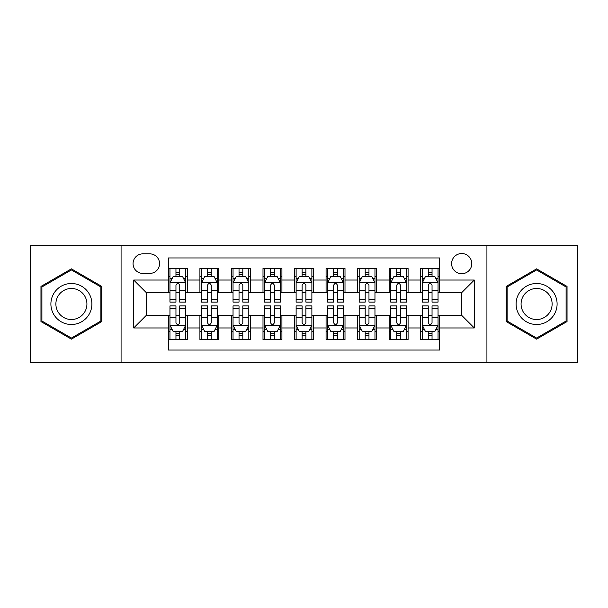 <?xml version="1.0" encoding="UTF-8"?>
<svg xmlns="http://www.w3.org/2000/svg" width="608" height="608" viewBox="0 0 608 608"><rect width="100%" height="100%" fill="white"/><g stroke="black" fill="none" stroke-linecap="round" stroke-linejoin="round"><path stroke-width="0.91" d="M461.692 253.536A10.093 10.093 0 0 0 451.6 263.629A10.093 10.093 0 0 0 461.692 273.722A10.093 10.093 0 0 0 471.785 263.629A10.093 10.093 0 0 0 461.692 253.536M486.924 362.345L577.6 362.345L577.6 245.655L486.924 245.655L486.924 362.345L121.076 362.345L121.076 245.655L30.4 245.655L30.4 362.345L121.076 362.345M439.614 268.516L420.69 268.516L420.69 280.03L408.082 280.03L408.082 292.646L420.69 292.646L420.69 280.03M408.082 280.03L408.082 268.516L389.158 268.516L389.158 280.03L376.542 280.03L376.542 292.646L389.158 292.646L389.158 280.03M376.542 280.03L376.542 268.516L357.618 268.516L357.618 280.03L345.002 280.03L345.002 292.646L357.618 292.646L357.618 280.03M345.002 280.03L345.002 268.516L326.078 268.516L326.078 280.03L313.462 280.03L313.462 292.646L326.078 292.646L326.078 280.03M313.462 280.03L313.462 268.516L294.538 268.516L294.538 280.03L281.922 280.03L281.922 292.646L294.538 292.646L294.538 280.03M281.922 280.03L281.922 268.516L262.998 268.516L262.998 280.03L250.382 280.03L250.382 292.646L262.998 292.646L262.998 280.03M250.382 280.03L250.382 268.516L231.458 268.516L231.458 280.03L218.842 280.03L218.842 292.646L231.458 292.646L231.458 280.03M218.842 280.03L218.842 268.516L199.918 268.516L199.918 292.646L187.31 292.646L187.31 268.516L168.386 268.516M168.386 339.484L187.31 339.484L187.31 315.354L199.918 315.354L199.918 339.484L218.842 339.484L218.842 315.354L231.458 315.354L231.458 327.97L218.842 327.97M231.458 327.97L231.458 339.484L250.382 339.484L250.382 315.354L262.998 315.354L262.998 327.97L250.382 327.97M262.998 327.97L262.998 339.484L281.922 339.484L281.922 315.354L294.538 315.354L294.538 327.97L281.922 327.97M294.538 327.97L294.538 339.484L313.462 339.484L313.462 315.354L326.078 315.354L326.078 327.97L313.462 327.97M326.078 327.97L326.078 339.484L345.002 339.484L345.002 315.354L357.618 315.354L357.618 327.97L345.002 327.97M357.618 327.97L357.618 339.484L376.542 339.484L376.542 315.354L389.158 315.354L389.158 327.97L376.542 327.97M389.158 327.97L389.158 339.484L408.082 339.484L408.082 315.354L420.69 315.354L420.69 327.97L408.082 327.97M142.834 273.41L149.773 273.41A9.774 9.774 0 0 0 159.554 263.629A9.774 9.774 0 0 0 149.773 253.855L142.834 253.855A9.774 9.774 0 0 0 133.061 263.629A9.774 9.774 0 0 0 142.834 273.41M486.924 245.655L121.076 245.655M439.614 280.03L439.614 257.952L168.386 257.952L168.386 292.646L146.308 292.646L146.308 315.354L168.386 315.354L168.386 350.048L439.614 350.048L439.614 315.354L461.692 315.354L461.692 292.646L439.614 292.646L439.614 280.03L474.308 280.03L474.308 327.97L439.614 327.97M168.386 327.97L133.692 327.97L133.692 280.03L168.386 280.03M420.69 327.97L420.69 339.484L439.614 339.484M168.386 276.404L169.959 276.404M175.955 276.404L179.74 276.404M185.729 276.404L187.31 276.404M168.386 292.334L169.959 292.334M175.955 292.334L179.74 292.334M185.729 292.334L187.31 292.334M168.386 315.666L169.959 315.666M175.955 315.666L179.74 315.666M185.729 315.666L187.31 315.666M168.386 331.596L169.959 331.596M175.955 331.596L179.74 331.596M185.729 331.596L187.31 331.596M199.918 292.334L201.499 292.334M207.488 292.334L211.272 292.334M217.269 292.334L218.842 292.334M199.918 276.404L201.499 276.404M207.488 276.404L211.272 276.404M217.269 276.404L218.842 276.404M199.918 315.666L201.499 315.666M207.488 315.666L211.272 315.666M217.269 315.666L218.842 315.666M199.918 331.596L201.499 331.596M207.488 331.596L211.272 331.596M217.269 331.596L218.842 331.596M231.458 315.666L233.039 315.666M239.028 315.666L242.812 315.666M248.809 315.666L250.382 315.666M231.458 331.596L233.039 331.596M239.028 331.596L242.812 331.596M248.809 331.596L250.382 331.596M231.458 276.404L233.039 276.404M239.028 276.404L242.812 276.404M248.809 276.404L250.382 276.404M231.458 292.334L233.039 292.334M239.028 292.334L242.812 292.334M248.809 292.334L250.382 292.334M262.998 315.666L264.579 315.666M270.568 315.666L274.352 315.666M280.349 315.666L281.922 315.666M262.998 331.596L264.579 331.596M270.568 331.596L274.352 331.596M280.349 331.596L281.922 331.596M262.998 276.404L264.579 276.404M270.568 276.404L274.352 276.404M280.349 276.404L281.922 276.404M262.998 292.334L264.579 292.334M270.568 292.334L274.352 292.334M280.349 292.334L281.922 292.334M294.538 315.666L296.119 315.666M302.108 315.666L305.892 315.666M311.881 315.666L313.462 315.666M294.538 331.596L296.119 331.596M302.108 331.596L305.892 331.596M311.881 331.596L313.462 331.596M294.538 276.404L296.119 276.404M302.108 276.404L305.892 276.404M311.881 276.404L313.462 276.404M294.538 292.334L296.119 292.334M302.108 292.334L305.892 292.334M311.881 292.334L313.462 292.334M326.078 315.666L327.651 315.666M333.648 315.666L337.432 315.666M343.421 315.666L345.002 315.666M326.078 331.596L327.651 331.596M333.648 331.596L337.432 331.596M343.421 331.596L345.002 331.596M326.078 276.404L327.651 276.404M333.648 276.404L337.432 276.404M343.421 276.404L345.002 276.404M326.078 292.334L327.651 292.334M333.648 292.334L337.432 292.334M343.421 292.334L345.002 292.334M357.618 315.666L359.191 315.666M365.188 315.666L368.972 315.666M374.961 315.666L376.542 315.666M357.618 331.596L359.191 331.596M365.188 331.596L368.972 331.596M374.961 331.596L376.542 331.596M357.618 276.404L359.191 276.404M365.188 276.404L368.972 276.404M374.961 276.404L376.542 276.404M357.618 292.334L359.191 292.334M365.188 292.334L368.972 292.334M374.961 292.334L376.542 292.334M389.158 315.666L390.731 315.666M396.728 315.666L400.512 315.666M406.501 315.666L408.082 315.666M389.158 331.596L390.731 331.596M396.728 331.596L400.512 331.596M406.501 331.596L408.082 331.596M389.158 276.404L390.731 276.404M396.728 276.404L400.512 276.404M406.501 276.404L408.082 276.404M389.158 292.334L390.731 292.334M396.728 292.334L400.512 292.334M406.501 292.334L408.082 292.334M420.69 315.666L422.271 315.666M428.26 315.666L432.045 315.666M438.041 315.666L439.614 315.666M420.69 331.596L422.271 331.596M428.26 331.596L432.045 331.596M438.041 331.596L439.614 331.596M420.69 276.404L422.271 276.404M428.26 276.404L432.045 276.404M438.041 276.404L439.614 276.404M420.69 292.334L422.271 292.334M428.26 292.334L432.045 292.334M438.041 292.334L439.614 292.334M146.308 292.646L133.692 280.03M146.308 315.354L133.692 327.97M474.308 280.03L461.692 292.646M474.308 327.97L461.692 315.354M71.402 339.142L101.832 321.571L101.832 286.429L71.402 268.858L40.964 286.429L40.964 321.571L71.402 339.142M567.036 286.429L536.598 268.858L506.168 286.429L506.168 321.571L536.598 339.142L567.036 321.571L567.036 286.429M179.74 272.62L175.955 272.62M185.729 299.539L179.74 299.539L179.74 302.108L185.729 302.108L185.729 282.872L182.575 276.564L173.113 276.564L169.959 282.872L169.959 302.108L175.955 302.108L175.955 299.539L169.959 299.539M169.959 282.872L169.959 268.516M185.729 282.872L185.729 268.516M175.955 276.564L175.955 268.516M179.74 268.516L179.74 276.564M179.74 299.539L179.74 285.236C178.478 282.804 177.217 282.804 175.955 285.236L175.955 299.539M175.955 335.38L179.74 335.38M169.959 308.461L175.955 308.461L175.955 305.892L169.959 305.892L169.959 325.128L173.113 331.436L182.575 331.436L185.729 325.128L185.729 305.892L179.74 305.892L179.74 308.461L185.729 308.461M185.729 325.128L185.729 339.484M169.959 325.128L169.959 339.484M179.74 331.436L179.74 339.484M175.955 339.484L175.955 331.436M175.955 308.461L175.955 322.764C177.209 325.196 178.471 325.196 179.74 322.764L179.74 308.461M71.402 283.503A20.497 20.497 0 0 0 50.897 304A20.497 20.497 0 0 0 71.402 324.497A20.497 20.497 0 0 0 91.899 304A20.497 20.497 0 0 0 71.402 283.503M71.402 288.481A15.519 15.519 0 0 0 55.883 304A15.519 15.519 0 0 0 71.402 319.519A15.519 15.519 0 0 0 86.921 304A15.519 15.519 0 0 0 71.402 288.481M100.89 321.024L71.402 338.048L41.914 321.024L41.914 286.976L71.402 269.952L100.89 286.976L100.89 321.024M518.844 293.748A20.497 20.497 0 0 0 526.346 321.754A20.497 20.497 0 0 0 554.352 314.252A20.497 20.497 0 0 0 546.85 286.246A20.497 20.497 0 0 0 518.844 293.748M523.161 296.24A15.519 15.519 0 0 0 528.838 317.444A15.519 15.519 0 0 0 550.042 311.76A15.519 15.519 0 0 0 544.358 290.556A15.519 15.519 0 0 0 523.161 296.24M566.086 286.976L566.086 321.024L536.598 338.048L507.11 321.024L507.11 286.976L536.598 269.952L566.086 286.976M211.272 272.62L207.488 272.62M217.269 299.539L211.272 299.539L211.272 302.108L217.269 302.108L217.269 282.872L214.115 276.564L204.653 276.564L201.499 282.872L201.499 302.108L207.488 302.108L207.488 299.539L201.499 299.539M201.499 282.872L201.499 268.516M217.269 282.872L217.269 268.516M207.488 276.564L207.488 268.516M211.272 268.516L211.272 276.564M211.272 299.539L211.272 285.236C210.018 282.804 208.757 282.804 207.488 285.236L207.488 299.539M242.812 272.62L239.028 272.62M248.809 299.539L242.812 299.539L242.812 302.108L248.809 302.108L248.809 282.872L245.655 276.564L236.193 276.564L233.039 282.872L233.039 302.108L239.028 302.108L239.028 299.539L233.039 299.539M233.039 282.872L233.039 268.516M248.809 282.872L248.809 268.516M239.028 276.564L239.028 268.516M242.812 268.516L242.812 276.564M242.812 299.539L242.812 285.236C241.558 282.804 240.297 282.804 239.028 285.236L239.028 299.539M274.352 272.62L270.568 272.62M280.349 299.539L274.352 299.539L274.352 302.108L280.349 302.108L280.349 282.872L277.195 276.564L267.733 276.564L264.579 282.872L264.579 302.108L270.568 302.108L270.568 299.539L264.579 299.539M264.579 282.872L264.579 268.516M280.349 282.872L280.349 268.516M270.568 276.564L270.568 268.516M274.352 268.516L274.352 276.564M274.352 299.539L274.352 285.236C273.091 282.804 271.829 282.804 270.568 285.236L270.568 299.539M305.892 272.62L302.108 272.62M311.881 299.539L305.892 299.539L305.892 302.108L311.881 302.108L311.881 282.872L308.727 276.564L299.273 276.564L296.119 282.872L296.119 302.108L302.108 302.108L302.108 299.539L296.119 299.539M296.119 282.872L296.119 268.516M311.881 282.872L311.881 268.516M302.108 276.564L302.108 268.516M305.892 268.516L305.892 276.564M305.892 299.539L305.892 285.236C304.631 282.804 303.369 282.804 302.108 285.236L302.108 299.539M207.488 335.38L211.272 335.38M201.499 308.461L207.488 308.461L207.488 305.892L201.499 305.892L201.499 325.128L204.653 331.436L214.115 331.436L217.269 325.128L217.269 305.892L211.272 305.892L211.272 308.461L217.269 308.461M217.269 325.128L217.269 339.484M201.499 325.128L201.499 339.484M211.272 331.436L211.272 339.484M207.488 339.484L207.488 331.436M207.488 308.461L207.488 322.764C208.749 325.196 210.011 325.196 211.272 322.764L211.272 308.461M239.028 335.38L242.812 335.38M233.039 308.461L239.028 308.461L239.028 305.892L233.039 305.892L233.039 325.128L236.193 331.436L245.655 331.436L248.809 325.128L248.809 305.892L242.812 305.892L242.812 308.461L248.809 308.461M248.809 325.128L248.809 339.484M233.039 325.128L233.039 339.484M242.812 331.436L242.812 339.484M239.028 339.484L239.028 331.436M239.028 308.461L239.028 322.764C240.289 325.196 241.551 325.196 242.812 322.764L242.812 308.461M270.568 335.38L274.352 335.38M264.579 308.461L270.568 308.461L270.568 305.892L264.579 305.892L264.579 325.128L267.733 331.436L277.195 331.436L280.349 325.128L280.349 305.892L274.352 305.892L274.352 308.461L280.349 308.461M280.349 325.128L280.349 339.484M264.579 325.128L264.579 339.484M274.352 331.436L274.352 339.484M270.568 339.484L270.568 331.436M270.568 308.461L270.568 322.764C271.829 325.196 273.091 325.196 274.352 322.764L274.352 308.461M302.108 335.38L305.892 335.38M296.119 308.461L302.108 308.461L302.108 305.892L296.119 305.892L296.119 325.128L299.273 331.436L308.727 331.436L311.881 325.128L311.881 305.892L305.892 305.892L305.892 308.461L311.881 308.461M311.881 325.128L311.881 339.484M296.119 325.128L296.119 339.484M305.892 331.436L305.892 339.484M302.108 339.484L302.108 331.436M302.108 308.461L302.108 322.764C303.369 325.196 304.631 325.196 305.892 322.764L305.892 308.461M337.432 272.62L333.648 272.62M343.421 299.539L337.432 299.539L337.432 302.108L343.421 302.108L343.421 282.872L340.267 276.564L330.805 276.564L327.651 282.872L327.651 302.108L333.648 302.108L333.648 299.539L327.651 299.539M327.651 282.872L327.651 268.516M343.421 282.872L343.421 268.516M333.648 276.564L333.648 268.516M337.432 268.516L337.432 276.564M337.432 299.539L337.432 285.236C336.171 282.804 334.909 282.804 333.648 285.236L333.648 299.539M333.648 335.38L337.432 335.38M327.651 308.461L333.648 308.461L333.648 305.892L327.651 305.892L327.651 325.128L330.805 331.436L340.267 331.436L343.421 325.128L343.421 305.892L337.432 305.892L337.432 308.461L343.421 308.461M343.421 325.128L343.421 339.484M327.651 325.128L327.651 339.484M337.432 331.436L337.432 339.484M333.648 339.484L333.648 331.436M333.648 308.461L333.648 322.764C334.909 325.196 336.171 325.196 337.432 322.764L337.432 308.461M368.972 272.62L365.188 272.62M374.961 299.539L368.972 299.539L368.972 302.108L374.961 302.108L374.961 282.872L371.807 276.564L362.345 276.564L359.191 282.872L359.191 302.108L365.188 302.108L365.188 299.539L359.191 299.539M359.191 282.872L359.191 268.516M374.961 282.872L374.961 268.516M365.188 276.564L365.188 268.516M368.972 268.516L368.972 276.564M368.972 299.539L368.972 285.236C367.711 282.804 366.449 282.804 365.188 285.236L365.188 299.539M365.188 335.38L368.972 335.38M359.191 308.461L365.188 308.461L365.188 305.892L359.191 305.892L359.191 325.128L362.345 331.436L371.807 331.436L374.961 325.128L374.961 305.892L368.972 305.892L368.972 308.461L374.961 308.461M374.961 325.128L374.961 339.484M359.191 325.128L359.191 339.484M368.972 331.436L368.972 339.484M365.188 339.484L365.188 331.436M365.188 308.461L365.188 322.764C366.442 325.196 367.703 325.196 368.972 322.764L368.972 308.461M400.512 272.62L396.728 272.62M406.501 299.539L400.512 299.539L400.512 302.108L406.501 302.108L406.501 282.872L403.347 276.564L393.885 276.564L390.731 282.872L390.731 302.108L396.728 302.108L396.728 299.539L390.731 299.539M390.731 282.872L390.731 268.516M406.501 282.872L406.501 268.516M396.728 276.564L396.728 268.516M400.512 268.516L400.512 276.564M400.512 299.539L400.512 285.236C399.251 282.804 397.989 282.804 396.728 285.236L396.728 299.539M396.728 335.38L400.512 335.38M390.731 308.461L396.728 308.461L396.728 305.892L390.731 305.892L390.731 325.128L393.885 331.436L403.347 331.436L406.501 325.128L406.501 305.892L400.512 305.892L400.512 308.461L406.501 308.461M406.501 325.128L406.501 339.484M390.731 325.128L390.731 339.484M400.512 331.436L400.512 339.484M396.728 339.484L396.728 331.436M396.728 308.461L396.728 322.764C397.982 325.196 399.243 325.196 400.512 322.764L400.512 308.461M432.045 272.62L428.26 272.62M438.041 299.539L432.045 299.539L432.045 302.108L438.041 302.108L438.041 282.872L434.887 276.564L425.425 276.564L422.271 282.872L422.271 302.108L428.26 302.108L428.26 299.539L422.271 299.539M422.271 282.872L422.271 268.516M438.041 282.872L438.041 268.516M428.26 276.564L428.26 268.516M432.045 268.516L432.045 276.564M432.045 299.539L432.045 285.236C430.791 282.804 429.529 282.804 428.26 285.236L428.26 299.539M428.26 335.38L432.045 335.38M422.271 308.461L428.26 308.461L428.26 305.892L422.271 305.892L422.271 325.128L425.425 331.436L434.887 331.436L438.041 325.128L438.041 305.892L432.045 305.892L432.045 308.461L438.041 308.461M438.041 325.128L438.041 339.484M422.271 325.128L422.271 339.484M432.045 331.436L432.045 339.484M428.26 339.484L428.26 331.436M428.26 308.461L428.26 322.764C429.522 325.196 430.783 325.196 432.045 322.764L432.045 308.461M199.918 327.97L187.31 327.97M199.918 280.03L187.31 280.03M185.653 282.712L170.035 282.712M169.959 278.297L172.246 278.297M183.441 278.297L185.729 278.297M175.955 290.176L169.959 290.176M185.729 290.176L179.74 290.176M179.74 274.626L175.955 274.626M170.035 325.288L185.653 325.288M185.729 329.703L183.441 329.703M172.246 329.703L169.959 329.703M179.74 317.824L185.729 317.824M169.959 317.824L175.955 317.824M175.955 333.374L179.74 333.374M217.193 282.712L201.575 282.712M201.499 278.297L203.786 278.297M214.981 278.297L217.269 278.297M207.488 290.176L201.499 290.176M217.269 290.176L211.272 290.176M211.272 274.626L207.488 274.626M248.725 282.712L233.115 282.712M233.039 278.297L235.326 278.297M246.521 278.297L248.809 278.297M239.028 290.176L233.039 290.176M248.809 290.176L242.812 290.176M242.812 274.626L239.028 274.626M280.265 282.712L264.655 282.712M264.579 278.297L266.859 278.297M278.061 278.297L280.349 278.297M270.568 290.176L264.579 290.176M280.349 290.176L274.352 290.176M274.352 274.626L270.568 274.626M311.805 282.712L296.195 282.712M296.119 278.297L298.399 278.297M309.601 278.297L311.881 278.297M302.108 290.176L296.119 290.176M311.881 290.176L305.892 290.176M305.892 274.626L302.108 274.626M201.575 325.288L217.193 325.288M217.269 329.703L214.981 329.703M203.786 329.703L201.499 329.703M211.272 317.824L217.269 317.824M201.499 317.824L207.488 317.824M207.488 333.374L211.272 333.374M233.115 325.288L248.725 325.288M248.809 329.703L246.521 329.703M235.326 329.703L233.039 329.703M242.812 317.824L248.809 317.824M233.039 317.824L239.028 317.824M239.028 333.374L242.812 333.374M264.655 325.288L280.265 325.288M280.349 329.703L278.061 329.703M266.859 329.703L264.579 329.703M274.352 317.824L280.349 317.824M264.579 317.824L270.568 317.824M270.568 333.374L274.352 333.374M296.195 325.288L311.805 325.288M311.881 329.703L309.601 329.703M298.399 329.703L296.119 329.703M305.892 317.824L311.881 317.824M296.119 317.824L302.108 317.824M302.108 333.374L305.892 333.374M343.345 282.712L327.735 282.712M327.651 278.297L329.939 278.297M341.141 278.297L343.421 278.297M333.648 290.176L327.651 290.176M343.421 290.176L337.432 290.176M337.432 274.626L333.648 274.626M327.735 325.288L343.345 325.288M343.421 329.703L341.141 329.703M329.939 329.703L327.651 329.703M337.432 317.824L343.421 317.824M327.651 317.824L333.648 317.824M333.648 333.374L337.432 333.374M374.885 282.712L359.275 282.712M359.191 278.297L361.479 278.297M372.674 278.297L374.961 278.297M365.188 290.176L359.191 290.176M374.961 290.176L368.972 290.176M368.972 274.626L365.188 274.626M359.275 325.288L374.885 325.288M374.961 329.703L372.674 329.703M361.479 329.703L359.191 329.703M368.972 317.824L374.961 317.824M359.191 317.824L365.188 317.824M365.188 333.374L368.972 333.374M406.425 282.712L390.807 282.712M390.731 278.297L393.019 278.297M404.214 278.297L406.501 278.297M396.728 290.176L390.731 290.176M406.501 290.176L400.512 290.176M400.512 274.626L396.728 274.626M390.807 325.288L406.425 325.288M406.501 329.703L404.214 329.703M393.019 329.703L390.731 329.703M400.512 317.824L406.501 317.824M390.731 317.824L396.728 317.824M396.728 333.374L400.512 333.374M437.965 282.712L422.347 282.712M422.271 278.297L424.559 278.297M435.754 278.297L438.041 278.297M428.26 290.176L422.271 290.176M438.041 290.176L432.045 290.176M432.045 274.626L428.26 274.626M422.347 325.288L437.965 325.288M438.041 329.703L435.754 329.703M424.559 329.703L422.271 329.703M432.045 317.824L438.041 317.824M422.271 317.824L428.26 317.824M428.26 333.374L432.045 333.374"/></g></svg>
